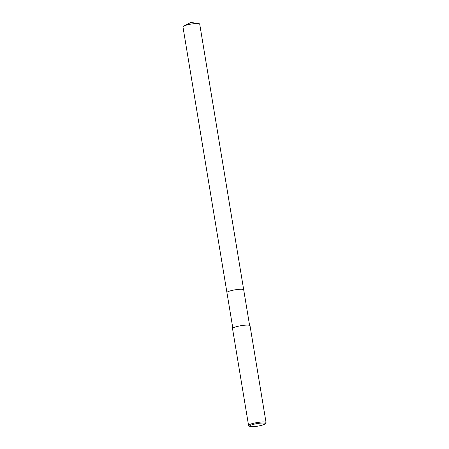 <?xml version="1.0" encoding="UTF-8"?>
<svg xmlns="http://www.w3.org/2000/svg" width="449" height="449" viewBox="0 0 449 449"><rect width="100%" height="100%" fill="white"/><g stroke="black" fill="none" stroke-linecap="round" stroke-linejoin="round"><path stroke-width="0.67" d="M183.781 26.053A8.492 1.403 -9.4 0 1 191.1 24.078A8.492 1.403 -9.4 0 1 198.666 23.589L190.831 22.45L183.781 26.053A8.492 1.403 -9.4 0 0 183.439 26.25A8.492 1.403 -9.4 0 0 182.951 26.845L226.941 292.596A8.492 1.403 -9.4 0 1 226.941 292.596A8.492 1.403 -9.4 0 1 238.155 289.414A8.492 1.403 -9.4 0 1 243.7 289.818A8.492 1.403 -9.4 0 1 243.706 289.846M198.666 23.589A8.492 1.403 -9.4 0 1 199.71 24.072L243.7 289.818A8.492 1.403 -9.4 0 0 236.645 289.594A8.492 1.403 -9.4 0 0 227.43 291.996A8.492 1.403 -9.4 0 0 226.941 292.596A8.492 1.403 -9.4 0 1 238.155 289.414A8.492 1.403 -9.4 0 1 243.706 289.841L249.582 325.34M249.728 426.37L248.729 425.674A8.862 1.465 -9.4 0 1 248.566 425.45A8.862 1.465 -9.4 0 1 260.263 422.133A8.862 1.465 -9.4 0 1 266.049 422.56A8.862 1.465 -9.4 0 1 265.965 422.818L265.241 423.8A7.975 1.319 -9.4 0 1 254.791 426.55A7.975 1.319 -9.4 0 1 249.728 426.37A7.975 1.319 -9.4 0 1 252.316 424.681A7.975 1.319 -9.4 0 1 260.106 423.183A7.975 1.319 -9.4 0 1 265.241 423.8M248.566 425.45L232.526 328.584A8.862 1.465 -9.4 0 1 244.222 325.267A8.862 1.465 -9.4 0 1 250.014 325.688L266.049 422.56M226.941 292.596L232.823 328.112"/></g></svg>

